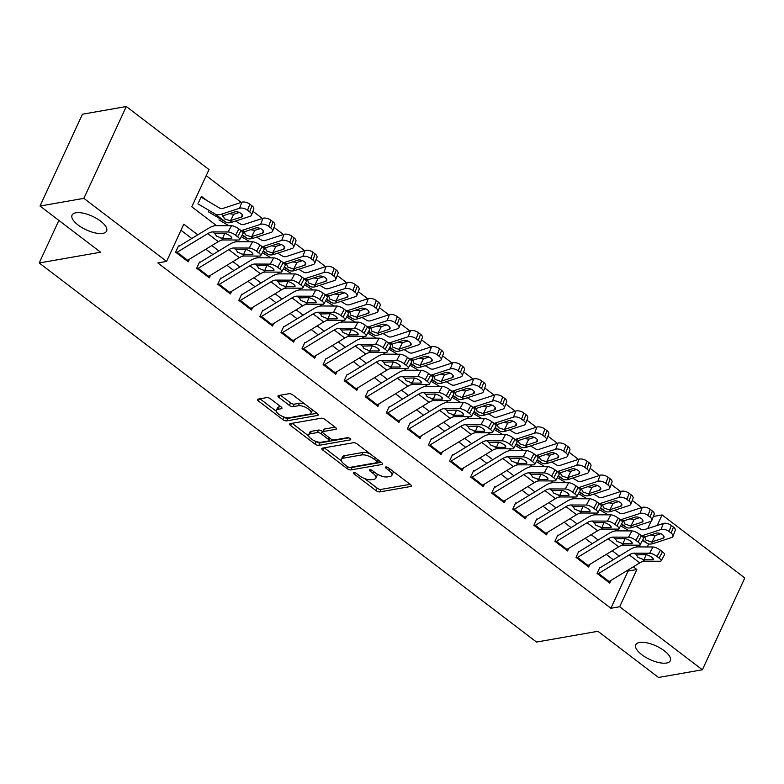 <?xml version="1.0" encoding="UTF-8"?>
<svg xmlns="http://www.w3.org/2000/svg" width="784" height="784" viewBox="0 0 784 784"><rect width="100%" height="100%" fill="white"/><g stroke="black" fill="none" stroke-linecap="round" stroke-linejoin="round"><path stroke-width="1.18" d="M353.809 472.566A2.038 0.804 -155.2 0 0 353.408 472.811A2.038 0.804 -155.2 0 0 354.054 473.879L376.036 490.627A2.92 1.147 -155.2 0 0 379.819 491.901L410.816 486.472A2.92 1.147 -155.2 0 0 411.394 486.119A2.92 1.147 -155.2 0 0 410.473 484.6L388.492 467.842A2.038 0.804 -155.2 0 0 385.836 466.95A2.038 0.804 -155.2 0 0 385.434 467.195A2.038 0.804 -155.2 0 0 386.081 468.264L388.923 470.439A9.339 3.665 -155.2 0 1 391.892 475.32A9.339 3.665 -155.2 0 1 390.03 476.447L387.453 476.897A9.339 3.665 -155.2 0 1 375.32 472.821L372.478 470.655A2.038 0.804 -155.2 0 0 369.823 469.753A2.038 0.804 -155.2 0 0 369.421 470.008A2.038 0.804 -155.2 0 0 370.068 471.076L372.91 473.242A9.339 3.665 -155.2 0 1 375.879 478.122A9.339 3.665 -155.2 0 1 374.017 479.249L371.44 479.7A9.339 3.665 -155.2 0 1 359.307 475.623L356.465 473.458A2.038 0.804 -155.2 0 0 353.809 472.566M102.822 233.358A19.022 7.458 -155.2 0 0 106.604 231.055A19.022 7.458 -155.2 0 0 96.755 218.55A19.022 7.458 -155.2 0 0 75.852 212.797A19.022 7.458 -155.2 0 0 72.069 215.1A19.022 7.458 -155.2 0 0 81.908 227.595A19.022 7.458 -155.2 0 0 102.822 233.358M666.537 663.029A19.022 7.458 -155.2 0 0 670.32 660.726A19.022 7.458 -155.2 0 0 660.471 648.231A19.022 7.458 -155.2 0 0 639.558 642.468A19.022 7.458 -155.2 0 0 635.785 644.771A19.022 7.458 -155.2 0 0 645.624 657.266A19.022 7.458 -155.2 0 0 666.537 663.029M270.578 398.87A2.92 1.147 -155.2 0 0 266.785 397.596L258.093 399.125A2.92 1.147 -155.2 0 0 257.515 399.477A2.92 1.147 -155.2 0 0 258.436 400.996L282.848 419.607A2.92 1.147 -155.2 0 0 286.64 420.881L317.628 415.451A2.92 1.147 -155.2 0 0 318.206 415.089A2.92 1.147 -155.2 0 0 317.285 413.57L292.873 394.96A2.92 1.147 -155.2 0 0 289.08 393.686L278.585 395.528A2.92 1.147 -155.2 0 0 277.997 395.881A2.92 1.147 -155.2 0 0 278.928 397.41L289.374 405.367A2.92 1.147 -155.2 0 0 293.167 406.641L298.371 405.73A7.801 3.058 -155.2 0 1 306.956 408.092A7.801 3.058 -155.2 0 1 310.993 413.227A7.801 3.058 -155.2 0 1 309.435 414.168L289.031 417.745A7.801 3.058 -155.2 0 1 280.456 415.383A7.801 3.058 -155.2 0 1 276.419 410.248A7.801 3.058 -155.2 0 1 277.967 409.307L281.368 408.709A2.92 1.147 -155.2 0 0 281.946 408.356A2.92 1.147 -155.2 0 0 281.025 406.837L270.578 398.87M653.346 516.45L662.088 514.921L744.8 577.965L702.376 669.781L658.521 677.474L597.927 631.287L536.53 642.047L39.2 262.973L100.597 252.213L40.013 206.035L83.868 198.352L126.293 106.526L209.005 169.579L191.806 206.8L216.57 225.674M702.376 669.781L619.664 606.738L636.863 569.517L633.315 566.812M197.774 234.837L183.779 224.175L166.58 261.395L157.809 262.934L610.893 608.276L619.664 606.738M166.58 261.395L83.868 198.352M322.42 448.154A2.92 1.147 -155.2 0 0 321.842 448.507A2.92 1.147 -155.2 0 0 322.763 450.036L347.175 468.636A2.92 1.147 -155.2 0 0 350.967 469.91L381.965 464.481A2.92 1.147 -155.2 0 0 382.543 464.128A2.92 1.147 -155.2 0 0 381.612 462.599L357.21 443.999A2.92 1.147 -155.2 0 0 353.417 442.725L322.42 448.154M315.011 444.116L290.599 425.516A2.92 1.147 -155.2 0 1 289.678 423.987A2.92 1.147 -155.2 0 1 290.256 423.634L321.254 418.205A2.92 1.147 -155.2 0 1 325.037 419.479L335.483 427.447A2.92 1.147 -155.2 0 1 336.414 428.966A2.92 1.147 -155.2 0 1 335.836 429.318L323.263 431.523A2.92 1.147 -155.2 0 0 322.685 431.876A2.92 1.147 -155.2 0 0 323.606 433.405L330.534 438.687A2.92 1.147 -155.2 0 0 334.327 439.961L347.42 437.668A2.038 0.804 -155.2 0 1 349.664 438.285A2.038 0.804 -155.2 0 1 350.713 439.628A2.038 0.804 -155.2 0 1 350.311 439.873L318.804 445.39A2.92 1.147 -155.2 0 1 315.011 444.116L315.795 441.363M207.084 200.665L201.41 196.333L198.538 202.537M599.946 567.214L597.075 573.418L609.717 583.061L610.932 580.425M578.866 551.152L576.005 557.355L588.647 566.999L589.862 564.362M557.796 535.09L554.925 541.293L567.577 550.936L568.782 548.3M536.717 519.028L533.855 525.231L546.497 534.864L547.712 532.238M515.647 502.965L512.785 509.169L525.427 518.802L526.642 516.176M494.577 486.903L491.705 493.107L504.347 502.74L505.562 500.114M473.497 470.841L470.635 477.044L483.277 486.678L484.492 484.051M452.427 454.779L449.565 460.982L462.207 470.616L463.422 467.989M431.357 438.717L428.485 444.92L441.127 454.553L442.343 451.927M410.277 422.654L407.415 428.858L420.057 438.491L421.273 435.865M389.207 406.592L386.345 412.796L398.987 422.429L400.203 419.803M368.137 390.53L365.266 396.733L377.908 406.367L379.123 403.74M347.057 374.468L344.196 380.671L356.838 390.305L358.053 387.678M325.987 358.406L323.116 364.609L335.768 374.242L336.983 371.616M304.917 342.343L302.046 348.547L314.688 358.18L315.903 355.554M283.837 326.281L280.976 332.485L293.618 342.118L294.833 339.492M262.767 310.219L259.896 316.422L272.548 326.056L273.763 323.429M241.697 294.157L238.826 300.36L251.468 309.994L252.683 307.367M220.618 278.095L217.756 284.298L230.398 293.931L231.613 291.305M199.548 262.032L196.676 268.236L209.328 277.869L210.533 275.243M610.893 608.276L628.092 571.056L627.318 570.468M613.245 559.737L606.248 554.406M592.165 543.675L585.168 538.334M571.095 527.612L564.098 522.271M550.025 511.55L543.018 506.209M528.945 495.488L521.948 490.147M507.875 479.426L500.878 474.085M486.805 463.364L479.798 458.023M465.725 447.301L458.728 441.96M444.655 431.239L437.658 425.898M423.585 415.177L416.578 409.836M402.506 399.115L395.508 393.774M381.436 383.053L374.438 377.712M360.366 366.99L353.359 361.649M339.286 350.928L332.289 345.587M318.216 334.856L311.219 329.525M297.136 318.794L290.139 313.463M276.066 302.732L269.069 297.401M254.996 286.67L247.999 281.338M233.916 270.607L226.919 265.276M212.846 254.545L205.849 249.214M191.776 238.483L180.967 230.251M189.463 259.181L188.248 261.807L175.606 252.174L178.478 245.96M641.675 507.581L632.267 500.408M620.605 491.519L611.187 484.345M599.535 475.457L590.117 468.283M578.455 459.395L569.047 452.221M557.385 443.332L547.967 436.159M536.315 427.27L526.897 420.097M515.235 411.208L505.827 404.034M494.165 395.146L484.747 387.972M473.095 379.084L463.677 371.91M452.015 363.021L442.607 355.848M430.945 346.959L421.527 339.786M409.865 330.897L400.457 323.723M388.795 314.835L379.387 307.661M367.725 298.773L358.308 291.599M346.646 282.71L337.238 275.537M325.576 266.648L316.158 259.475M304.506 250.586L295.088 243.412M283.426 234.524L274.018 227.35M262.356 218.462L252.938 211.288M241.286 202.399L206.202 175.655M639.234 546.928L641.057 542.989M647.721 528.563L651.122 521.213M58.869 220.412L39.2 262.973M40.013 206.035L82.438 114.219L126.293 106.526M647.28 546.958L648.691 543.91M652.543 535.57L653.199 534.139M657.217 525.456L662.088 514.921M235.367 240.002L237.64 241.737M256.437 256.064L258.71 257.799M277.507 272.126L279.79 273.861M298.586 288.189L300.86 289.923M319.656 304.251L321.93 305.985M340.726 320.313L343.01 322.048M361.806 336.375L364.08 338.11M382.876 352.437L385.15 354.172M403.946 368.5L406.23 370.234M425.026 384.562L427.3 386.296M446.096 400.624L448.37 402.359M467.166 416.686L469.449 418.421M488.246 432.748L490.519 434.483M509.316 448.811L511.589 450.545M530.396 464.873L532.669 466.607M551.466 480.935L553.739 482.67M572.536 496.997L574.819 498.732M593.615 513.059L595.889 514.794M614.685 529.122L616.959 530.856M635.755 545.184L638.039 546.918M619.242 556.091L612.245 550.75M598.172 540.019L591.165 534.688M577.093 523.957L570.095 518.626M556.023 507.895L549.025 502.564M534.953 491.833L527.946 486.501M513.873 475.77L506.876 470.439M492.803 459.708L485.806 454.377M471.733 443.646L464.726 438.315M450.653 427.584L443.656 422.253M429.583 411.522L422.586 406.19M408.503 395.459L401.506 390.128M387.433 379.397L380.436 374.066M366.363 363.335L359.366 358.004M345.283 347.273L338.286 341.942M324.213 331.211L317.216 325.879M303.143 315.148L296.136 309.817M282.064 299.086L275.066 293.755M260.994 283.024L253.996 277.693M239.924 266.962L232.917 261.631M218.844 250.9L211.847 245.568M628.092 571.056L636.863 569.517M375.879 478.122L377.026 475.643A9.339 3.665 -155.2 0 0 376.888 473.889M391.892 475.32L393.039 472.83A9.339 3.665 -155.2 0 0 392.98 471.262M364.55 478.524L377.182 488.148A2.92 1.147 -155.2 0 0 380.965 489.422L410.101 484.316M350.566 467.264A2.92 1.147 -155.2 0 0 352.114 467.431L381.249 462.325M324.282 447.831L341.403 460.884M347.312 466.48A2.038 0.804 -155.2 0 0 349.968 467.372L377.173 462.609A2.038 0.804 -155.2 0 0 377.574 462.354A2.038 0.804 -155.2 0 0 376.928 461.286L373.929 459.003A9.339 3.665 -155.2 0 0 361.796 454.926L343.206 458.179A9.339 3.665 -155.2 0 0 341.344 459.316A9.339 3.665 -155.2 0 0 344.313 464.197L347.312 466.48M369.832 453.622A9.339 3.665 -155.2 0 0 362.943 452.446L361.796 454.926M341.344 459.316L342.49 456.827A9.339 3.665 -155.2 0 1 344.352 455.7L362.943 452.446M308.661 435.924L292.109 423.311M335.121 427.162L324.409 429.044A2.92 1.147 -155.2 0 0 323.831 429.397L322.685 431.876M348.762 437.864L319.95 442.911L318.804 445.39M310.219 433.807A7.801 3.058 -155.2 0 0 308.671 434.757A7.801 3.058 -155.2 0 0 312.708 439.883A7.801 3.058 -155.2 0 0 321.283 442.245L328.476 440.98A2.92 1.147 -155.2 0 0 329.055 440.628A2.92 1.147 -155.2 0 0 328.124 439.109L321.195 433.826A2.92 1.147 -155.2 0 0 317.412 432.552L310.219 433.807L311.366 431.327A7.801 3.058 -155.2 0 0 309.817 432.268L308.671 434.757M311.366 431.327L318.559 430.063A2.92 1.147 -155.2 0 1 322.342 431.347L322.773 431.67M316.158 441.637A2.92 1.147 -155.2 0 0 319.95 442.911M276.419 410.248L277.565 407.768A7.801 3.058 -155.2 0 1 279.114 406.827L280.662 406.553M310.993 413.227L312.14 410.738A7.801 3.058 -155.2 0 0 312.169 409.669M304.809 404.054A7.801 3.058 -155.2 0 0 299.517 403.25L298.371 405.73M280.437 395.205L290.521 402.888A2.92 1.147 -155.2 0 0 294.314 404.162L299.517 403.25M283.749 416.931L283.994 417.117A2.92 1.147 -155.2 0 0 287.787 418.391L316.922 413.286M259.945 398.791L276.38 411.316M642.41 540.49L647.221 543.341A22.295 10.094 -52.7 0 0 653.405 543.488L671.584 537.54A5.949 2.911 -159.3 0 0 672.937 536.432A5.949 2.911 -159.3 0 0 671.143 533.1L673.436 527.044A5.949 2.911 20.7 0 1 675.23 530.376L672.937 536.432M620.595 525.79L629.238 530.905M641.518 535.825A22.295 10.094 -52.7 0 0 642.87 535.462L661.049 529.514L663.342 523.457A5.949 2.911 20.7 0 1 671.329 525.437L673.436 527.044M635.902 526.26L641.038 529.298A14.857 6.733 -52.7 0 0 645.163 529.396L663.342 523.457M651.445 541.999L645.791 540L644.82 536.952L656.169 533.179A4.753 2.332 20.7 0 1 662.549 534.757A4.753 2.332 20.7 0 1 663.989 537.432A4.753 2.332 20.7 0 1 662.911 538.314L651.445 541.999L653.405 543.488M644.291 537.481L644.82 536.952L642.87 535.462M671.329 525.437L669.036 531.493L671.143 533.1M669.036 531.493A5.949 2.911 -159.3 0 0 661.049 529.514M650.779 534.933L655.199 535.531L660.736 533.718M597.771 573.947A10.398 4.714 -52.7 0 0 598.574 573.506L629.229 554.856A14.857 6.733 127.3 0 1 634.178 553.171L649.593 553.23L652.984 546.977A5.949 1.715 28.5 0 1 660.393 550.201L656.992 556.454A5.949 1.715 -151.5 0 0 649.593 553.23M600.387 567.557L630.15 549.457A22.295 10.094 127.3 0 1 637.568 546.918L652.984 546.977M608.306 581.983A10.398 4.714 -52.7 0 0 609.109 581.542L639.764 562.892A14.857 6.733 127.3 0 1 644.713 561.197L660.128 561.256A5.949 1.715 -151.5 0 0 661.137 560.883A5.949 1.715 -151.5 0 0 659.099 558.061L656.992 556.454M659.099 558.061L662.5 551.809L660.393 550.201M662.5 551.809A5.949 1.715 28.5 0 1 664.528 554.631L661.137 560.883M646.183 554.69L644.007 559.756L637.96 557.375L636.451 554.905L645.742 554.651A4.753 1.372 28.5 0 1 651.661 557.228A4.753 1.372 28.5 0 1 653.288 559.492A4.753 1.372 28.5 0 1 652.484 559.796L653.101 558.649M644.007 559.756L652.484 559.796M636.412 554.964L634.178 553.171M621.34 524.427L626.151 527.279A22.295 10.094 -52.7 0 0 632.335 527.426L650.514 521.478A5.949 2.911 -159.3 0 0 651.857 520.37A5.949 2.911 -159.3 0 0 650.073 517.038L652.366 510.982A5.949 2.911 20.7 0 1 654.15 514.314L651.857 520.37M599.525 509.727L608.168 514.843M620.448 519.763A22.295 10.094 -52.7 0 0 621.79 519.4L639.979 513.451L642.272 507.395A5.949 2.911 20.7 0 1 650.259 509.375L652.366 510.982M614.832 510.198L619.968 513.236A14.857 6.733 -52.7 0 0 624.084 513.334L642.272 507.395M630.375 525.937L624.711 523.937L623.75 520.89L635.089 517.117A4.753 2.332 20.7 0 1 641.479 518.694A4.753 2.332 20.7 0 1 642.909 521.37A4.753 2.332 20.7 0 1 641.831 522.252L630.375 525.937L632.335 527.426M623.221 521.419L623.75 520.89L621.79 519.4M650.259 509.375L647.966 515.431L650.073 517.038M647.966 515.431A5.949 2.911 -159.3 0 0 639.979 513.451M629.709 518.871L634.129 519.469L639.666 517.656M600.26 508.365L605.072 511.217A22.295 10.094 -52.7 0 0 611.255 511.364L629.444 505.415A5.949 2.911 -159.3 0 0 630.787 504.308A5.949 2.911 -159.3 0 0 628.993 500.976L631.287 494.92A5.949 2.911 20.7 0 1 633.08 498.252L630.787 504.308M578.455 493.665L587.098 498.781M599.378 503.7A22.295 10.094 -52.7 0 0 600.72 503.338L618.909 497.389L621.202 491.333A5.949 2.911 20.7 0 1 629.18 493.312L631.287 494.92M593.753 494.136L598.888 497.174A14.857 6.733 -52.7 0 0 603.014 497.272L621.202 491.333M609.305 509.874L603.641 507.875L602.68 504.827L614.019 501.054A4.753 2.332 20.7 0 1 620.409 502.632A4.753 2.332 20.7 0 1 621.839 505.308A4.753 2.332 20.7 0 1 620.761 506.19L609.305 509.874L611.255 511.364M602.151 505.357L602.68 504.827L600.72 503.338M629.18 493.312L626.886 499.369L628.993 500.976M626.886 499.369A5.949 2.911 -159.3 0 0 618.909 497.389M608.639 502.809L613.059 503.406L618.586 501.593M579.19 492.303L584.002 495.155A22.295 10.094 -52.7 0 0 590.185 495.302L608.364 489.353A5.949 2.911 -159.3 0 0 609.717 488.246A5.949 2.911 -159.3 0 0 607.923 484.914L610.217 478.848A5.949 2.911 20.7 0 1 612.01 482.189L609.717 488.246M557.375 477.603L566.019 482.719M578.298 487.638A22.295 10.094 -52.7 0 0 579.65 487.266L597.829 481.327L600.123 475.261A5.949 2.911 20.7 0 1 608.11 477.25L610.217 478.848M572.683 478.073L577.818 481.111A14.857 6.733 -52.7 0 0 581.944 481.209L600.123 475.261M588.225 493.812L582.571 491.813L581.601 488.765L592.949 484.992A4.753 2.332 20.7 0 1 599.329 486.57A4.753 2.332 20.7 0 1 600.769 489.245A4.753 2.332 20.7 0 1 599.691 490.127L588.225 493.812L590.185 495.302M581.071 489.294L581.601 488.765L579.65 487.266M608.11 477.25L605.816 483.307L607.923 484.914M605.816 483.307A5.949 2.911 -159.3 0 0 597.829 481.327M587.559 486.746L591.979 487.344L597.516 485.531M558.12 476.241L562.922 479.093A22.295 10.094 -52.7 0 0 569.106 479.24L587.294 473.291A5.949 2.911 -159.3 0 0 588.637 472.184A5.949 2.911 -159.3 0 0 586.853 468.852L589.147 462.785A5.949 2.911 20.7 0 1 590.93 466.127L588.637 472.184M536.305 461.541L544.949 466.656M557.228 471.576A22.295 10.094 -52.7 0 0 558.571 471.204L576.759 465.265L579.053 459.199A5.949 2.911 20.7 0 1 587.04 461.188L589.147 462.785M551.603 462.011L556.748 465.049A14.857 6.733 -52.7 0 0 560.864 465.147L579.053 459.199M567.155 477.75L561.491 475.751L560.531 472.703L571.869 468.93A4.753 2.332 20.7 0 1 578.259 470.508A4.753 2.332 20.7 0 1 579.69 473.183A4.753 2.332 20.7 0 1 578.612 474.065L567.155 477.75L569.106 479.24M560.001 473.232L560.531 472.703L558.571 471.204M587.04 461.188L584.746 467.244L586.853 468.852M584.746 467.244A5.949 2.911 -159.3 0 0 576.759 465.265M566.489 470.684L570.909 471.272L576.436 469.469M576.701 557.885A10.398 4.714 -52.7 0 0 577.504 557.444L608.159 538.794A14.857 6.733 127.3 0 1 613.108 537.109L628.513 537.167L631.904 530.915A5.949 1.715 28.5 0 1 639.313 534.139L635.922 540.392A5.949 1.715 -151.5 0 0 628.513 537.167M579.317 551.495L609.08 533.394A22.295 10.094 127.3 0 1 616.498 530.856L631.904 530.915M587.236 565.921A10.398 4.714 -52.7 0 0 588.039 565.48L618.694 546.83A14.857 6.733 127.3 0 1 623.643 545.135L639.048 545.194A5.949 1.715 -151.5 0 0 640.058 544.821A5.949 1.715 -151.5 0 0 638.029 541.999L635.922 540.392M638.029 541.999L641.42 535.746L639.313 534.139M641.42 535.746A5.949 1.715 28.5 0 1 643.458 538.569L640.058 544.821M625.113 538.628L622.927 543.694L616.881 541.313L615.371 538.833L624.662 538.588A4.753 1.372 28.5 0 1 630.591 541.166A4.753 1.372 28.5 0 1 632.218 543.43A4.753 1.372 28.5 0 1 631.404 543.733L632.031 542.587M622.927 543.694L631.404 543.733M615.342 538.902L613.108 537.109M555.621 541.822A10.398 4.714 -52.7 0 0 556.424 541.381L587.079 522.732A14.857 6.733 127.3 0 1 592.028 521.046L607.443 521.105L610.834 514.853A5.949 1.715 28.5 0 1 618.243 518.077L614.852 524.329A5.949 1.715 -151.5 0 0 607.443 521.105M558.237 535.433L588 517.322A22.295 10.094 127.3 0 1 595.428 514.794L610.834 514.853M566.166 549.858A10.398 4.714 -52.7 0 0 566.959 549.408L597.624 530.768A14.857 6.733 127.3 0 1 602.563 529.073L617.978 529.131A5.949 1.715 -151.5 0 0 618.988 528.759A5.949 1.715 -151.5 0 0 616.959 525.937L614.852 524.329M616.959 525.937L620.35 519.684L618.243 518.077M620.35 519.684A5.949 1.715 28.5 0 1 622.378 522.507L618.988 528.759M604.043 522.565L601.857 527.632L595.811 525.251L594.301 522.771L603.592 522.526A4.753 1.372 28.5 0 1 609.521 525.104A4.753 1.372 28.5 0 1 611.138 527.367A4.753 1.372 28.5 0 1 610.334 527.671L610.952 526.525M601.857 527.632L610.334 527.671M594.262 522.84L592.028 521.046M534.551 525.76A10.398 4.714 -52.7 0 0 535.354 525.319L566.009 506.67A14.857 6.733 127.3 0 1 570.958 504.984L586.363 505.043L589.764 498.791A5.949 1.715 28.5 0 1 597.173 502.015L593.772 508.267A5.949 1.715 -151.5 0 0 586.363 505.043M537.167 519.371L566.93 501.26A22.295 10.094 127.3 0 1 574.349 498.732L589.764 498.791M545.086 533.796A10.398 4.714 -52.7 0 0 545.889 533.345L576.544 514.706A14.857 6.733 127.3 0 1 581.493 513.01L596.908 513.069A5.949 1.715 -151.5 0 0 597.918 512.697A5.949 1.715 -151.5 0 0 595.879 509.874L593.772 508.267M595.879 509.874L599.28 503.622L597.173 502.015M599.28 503.622A5.949 1.715 28.5 0 1 601.308 506.444L597.918 512.697M582.963 506.503L580.787 511.57L574.741 509.179L573.231 506.709L582.512 506.464A4.753 1.372 28.5 0 1 588.441 509.041A4.753 1.372 28.5 0 1 590.068 511.305A4.753 1.372 28.5 0 1 589.264 511.609L589.882 510.462M580.787 511.57L589.264 511.609M573.192 506.778L570.958 504.984M513.481 509.698A10.398 4.714 -52.7 0 0 514.284 509.257L544.939 490.608A14.857 6.733 127.3 0 1 549.888 488.922L565.293 488.981L568.684 482.728A5.949 1.715 28.5 0 1 576.093 485.953L572.702 492.205A5.949 1.715 -151.5 0 0 565.293 488.981M516.097 503.308L545.85 485.198A22.295 10.094 127.3 0 1 553.279 482.67L568.684 482.728M524.016 517.734A10.398 4.714 -52.7 0 0 524.819 517.283L555.474 498.644A14.857 6.733 127.3 0 1 560.423 496.948L575.828 497.007A5.949 1.715 -151.5 0 0 576.838 496.635A5.949 1.715 -151.5 0 0 574.809 493.812L572.702 492.205M574.809 493.812L578.2 487.56L576.093 485.953M578.2 487.56A5.949 1.715 28.5 0 1 580.238 490.382L576.838 496.635M561.893 490.441L559.707 495.508L553.661 493.116L552.152 490.647L561.442 490.402A4.753 1.372 28.5 0 1 567.371 492.979A4.753 1.372 28.5 0 1 568.998 495.243A4.753 1.372 28.5 0 1 568.184 495.547L568.812 494.4M559.707 495.508L568.184 495.547M552.122 490.715L549.888 488.922M537.04 460.179L541.852 463.03A22.295 10.094 -52.7 0 0 548.036 463.177L566.224 457.229A5.949 2.911 -159.3 0 0 567.567 456.121A5.949 2.911 -159.3 0 0 565.774 452.789L568.067 446.723A5.949 2.911 20.7 0 1 569.86 450.065L567.567 456.121M515.235 445.479L523.879 450.594M536.158 455.514A22.295 10.094 -52.7 0 0 537.501 455.141L555.689 449.203L557.983 443.136A5.949 2.911 20.7 0 1 565.96 445.126L568.067 446.723M530.533 445.949L535.668 448.987A14.857 6.733 -52.7 0 0 539.794 449.085L557.983 443.136M546.085 461.688L540.421 459.689L539.451 456.641L550.799 452.858A4.753 2.332 20.7 0 1 557.189 454.446A4.753 2.332 20.7 0 1 558.62 457.121A4.753 2.332 20.7 0 1 557.542 458.003L546.085 461.688L548.036 463.177M538.931 457.17L539.451 456.641L537.501 455.141M565.96 445.126L563.667 451.182L565.774 452.789M563.667 451.182A5.949 2.911 -159.3 0 0 555.689 449.203M545.419 454.622L549.839 455.21L555.366 453.407M492.401 493.636A10.398 4.714 -52.7 0 0 493.205 493.195L523.859 474.545A14.857 6.733 127.3 0 1 528.808 472.86L544.223 472.919L547.614 466.666A5.949 1.715 28.5 0 1 555.023 469.89L551.632 476.143A5.949 1.715 -151.5 0 0 544.223 472.919M495.018 487.246L524.78 469.136A22.295 10.094 127.3 0 1 532.209 466.607L547.614 466.666M502.946 501.672A10.398 4.714 -52.7 0 0 503.74 501.221L534.394 482.581A14.857 6.733 127.3 0 1 539.343 480.886L554.758 480.945A5.949 1.715 -151.5 0 0 555.768 480.572A5.949 1.715 -151.5 0 0 553.739 477.75L551.632 476.143M553.739 477.75L557.13 471.498L555.023 469.89M557.13 471.498A5.949 1.715 28.5 0 1 559.159 474.32L555.768 480.572M540.823 474.379L538.637 479.445L532.591 477.054L531.082 474.585L540.372 474.34A4.753 1.372 28.5 0 1 546.291 476.917A4.753 1.372 28.5 0 1 547.918 479.181A4.753 1.372 28.5 0 1 547.114 479.485L547.732 478.338M538.637 479.445L547.114 479.485M531.042 474.653L528.808 472.86M515.97 444.116L520.782 446.968A22.295 10.094 -52.7 0 0 526.966 447.115L545.145 441.167A5.949 2.911 -159.3 0 0 546.497 440.059A5.949 2.911 -159.3 0 0 544.704 436.727L546.997 430.661A5.949 2.911 20.7 0 1 548.79 434.003L546.497 440.059M494.155 429.416L502.799 434.532M515.078 439.452A22.295 10.094 -52.7 0 0 516.431 439.079L534.61 433.14L536.903 427.074A5.949 2.911 20.7 0 1 544.89 429.054L546.997 430.661M509.463 429.887L514.598 432.925A14.857 6.733 -52.7 0 0 518.724 433.023L536.903 427.074M525.006 445.626L519.341 443.626L518.381 440.569L529.729 436.796A4.753 2.332 20.7 0 1 536.109 438.383A4.753 2.332 20.7 0 1 537.54 441.059A4.753 2.332 20.7 0 1 536.472 441.941L525.006 445.626L526.966 447.115M517.852 441.108L518.381 440.569L516.431 439.079M544.89 429.054L542.597 435.12L544.704 436.727M542.597 435.12A5.949 2.911 -159.3 0 0 534.61 433.14M524.339 438.56L528.759 439.148L534.296 437.345M471.331 477.574A10.398 4.714 -52.7 0 0 472.135 477.133L502.789 458.483A14.857 6.733 127.3 0 1 507.738 456.798L523.144 456.856L526.544 450.604A5.949 1.715 28.5 0 1 533.953 453.828L530.552 460.081A5.949 1.715 -151.5 0 0 523.144 456.856M473.948 471.184L503.71 453.074A22.295 10.094 127.3 0 1 511.129 450.545L526.544 450.604M481.866 485.61A10.398 4.714 -52.7 0 0 482.67 485.159L513.324 466.519A14.857 6.733 127.3 0 1 518.273 464.824L533.688 464.883A5.949 1.715 -151.5 0 0 534.698 464.51A5.949 1.715 -151.5 0 0 532.659 461.688L530.552 460.081M532.659 461.688L536.06 455.435L533.953 453.828M536.06 455.435A5.949 1.715 28.5 0 1 538.089 458.258L534.698 464.51M519.743 458.317L517.567 463.383L511.521 460.992L510.012 458.522L519.292 458.277A4.753 1.372 28.5 0 1 525.221 460.855A4.753 1.372 28.5 0 1 526.848 463.119A4.753 1.372 28.5 0 1 526.044 463.422L526.662 462.276M517.567 463.383L526.044 463.422M509.972 458.591L507.738 456.798M494.9 428.054L499.702 430.906A22.295 10.094 -52.7 0 0 505.886 431.053L524.075 425.104A5.949 2.911 -159.3 0 0 525.417 423.997A5.949 2.911 -159.3 0 0 523.624 420.665L525.927 414.599A5.949 2.911 20.7 0 1 527.71 417.941L525.417 423.997M473.085 413.354L481.729 418.47M494.008 423.38A22.295 10.094 -52.7 0 0 495.351 423.017L513.54 417.078L515.833 411.012A5.949 2.911 20.7 0 1 523.82 412.992L525.927 414.599M488.383 413.825L493.528 416.863A14.857 6.733 -52.7 0 0 497.644 416.961L515.833 411.012M503.936 429.563L498.271 427.564L497.311 424.507L508.649 420.734A4.753 2.332 20.7 0 1 515.039 422.321A4.753 2.332 20.7 0 1 516.47 424.997A4.753 2.332 20.7 0 1 515.392 425.879L503.936 429.563L505.886 431.053M496.782 425.046L497.311 424.507L495.351 423.017M523.82 412.992L521.517 419.058L523.624 420.665M521.517 419.058A5.949 2.911 -159.3 0 0 513.54 417.078M503.269 422.498L507.689 423.086L513.216 421.282M450.261 461.511A10.398 4.714 -52.7 0 0 451.065 461.07L481.719 442.421A14.857 6.733 127.3 0 1 486.668 440.735L502.074 440.794L505.464 434.542A5.949 1.715 28.5 0 1 512.873 437.766L509.482 444.018A5.949 1.715 -151.5 0 0 502.074 440.794M452.878 455.122L482.63 437.011A22.295 10.094 127.3 0 1 490.059 434.483L505.464 434.542M460.796 469.547A10.398 4.714 -52.7 0 0 461.6 469.097L492.254 450.457A14.857 6.733 127.3 0 1 497.203 448.762L512.609 448.82A5.949 1.715 -151.5 0 0 513.618 448.448A5.949 1.715 -151.5 0 0 511.589 445.626L509.482 444.018M511.589 445.626L514.98 439.373L512.873 437.766M514.98 439.373A5.949 1.715 28.5 0 1 517.019 442.196L513.618 448.448M498.673 442.254L496.488 447.321L490.441 444.93L488.932 442.46L498.222 442.215A4.753 1.372 28.5 0 1 504.151 444.793A4.753 1.372 28.5 0 1 505.778 447.056A4.753 1.372 28.5 0 1 504.965 447.36L505.582 446.214M496.488 447.321L504.965 447.36M488.902 442.529L486.668 440.735M473.82 411.992L478.632 414.844A22.295 10.094 -52.7 0 0 484.816 414.991L503.005 409.042A5.949 2.911 -159.3 0 0 504.347 407.935A5.949 2.911 -159.3 0 0 502.554 404.603L504.847 398.537A5.949 2.911 20.7 0 1 506.64 401.878L504.347 407.935M452.015 397.292L460.659 402.408M472.938 407.317A22.295 10.094 -52.7 0 0 474.281 406.955L492.47 401.016L494.763 394.95A5.949 2.911 20.7 0 1 502.74 396.929L504.847 398.537M467.313 397.762L472.448 400.8A14.857 6.733 -52.7 0 0 476.574 400.898L494.763 394.95M482.866 413.501L477.201 411.502L476.231 408.444L487.579 404.671A4.753 2.332 20.7 0 1 493.969 406.259A4.753 2.332 20.7 0 1 495.4 408.925A4.753 2.332 20.7 0 1 494.322 409.816L482.866 413.501L484.816 414.991M475.702 408.983L476.231 408.444L474.281 406.955M502.74 396.929L500.447 402.996L502.554 404.603M500.447 402.996A5.949 2.911 -159.3 0 0 492.47 401.016M482.199 406.435L486.619 407.023L492.146 405.22M429.181 445.449A10.398 4.714 -52.7 0 0 429.985 445.008L460.639 426.359A14.857 6.733 127.3 0 1 465.588 424.673L481.004 424.732L484.394 418.48A5.949 1.715 28.5 0 1 491.803 421.704L488.412 427.956A5.949 1.715 -151.5 0 0 481.004 424.732M431.798 439.06L461.56 420.949A22.295 10.094 127.3 0 1 468.989 418.421L484.394 418.48M439.726 453.485A10.398 4.714 -52.7 0 0 440.52 453.034L471.174 434.395A14.857 6.733 127.3 0 1 476.123 432.699L491.539 432.758A5.949 1.715 -151.5 0 0 492.548 432.386A5.949 1.715 -151.5 0 0 490.519 429.563L488.412 427.956M490.519 429.563L493.91 423.311L491.803 421.704M493.91 423.311A5.949 1.715 28.5 0 1 495.939 426.133L492.548 432.386M477.603 426.182L475.418 431.259L469.371 428.868L467.862 426.398L477.152 426.153A4.753 1.372 28.5 0 1 483.071 428.73A4.753 1.372 28.5 0 1 484.698 430.994A4.753 1.372 28.5 0 1 483.895 431.288L484.512 430.151M475.418 431.259L483.895 431.288M467.823 426.467L465.588 424.673M452.75 395.93L457.562 398.782A22.295 10.094 -52.7 0 0 463.746 398.929L481.925 392.98A5.949 2.911 -159.3 0 0 483.277 391.873A5.949 2.911 -159.3 0 0 481.484 388.541L483.777 382.474A5.949 2.911 20.7 0 1 485.57 385.816L483.277 391.873M430.935 381.23L439.579 386.345M451.858 391.255A22.295 10.094 -52.7 0 0 453.211 390.893L471.39 384.954L473.683 378.888A5.949 2.911 20.7 0 1 481.67 380.867L483.777 382.474M446.243 381.7L451.378 384.738A14.857 6.733 -52.7 0 0 455.504 384.836L473.683 378.888M461.786 397.439L456.121 395.44L455.161 392.382L466.509 388.609A4.753 2.332 20.7 0 1 472.889 390.197A4.753 2.332 20.7 0 1 474.32 392.862A4.753 2.332 20.7 0 1 473.252 393.754L461.786 397.439L463.746 398.929M454.632 392.921L455.161 392.382L453.211 390.893M481.67 380.867L479.377 386.933L481.484 388.541M479.377 386.933A5.949 2.911 -159.3 0 0 471.39 384.954M461.119 390.373L465.539 390.961L471.076 389.158M408.111 429.387A10.398 4.714 -52.7 0 0 408.915 428.946L439.569 410.297A14.857 6.733 127.3 0 1 444.518 408.611L459.924 408.67L463.324 402.417A5.949 1.715 28.5 0 1 470.733 405.642L467.333 411.894A5.949 1.715 -151.5 0 0 459.924 408.67M410.728 422.997L440.49 404.887A22.295 10.094 127.3 0 1 447.909 402.359L463.324 402.417M418.646 437.423A10.398 4.714 -52.7 0 0 419.45 436.972L450.104 418.333A14.857 6.733 127.3 0 1 455.053 416.637L470.469 416.696A5.949 1.715 -151.5 0 0 471.478 416.324A5.949 1.715 -151.5 0 0 469.44 413.501L467.333 411.894M469.44 413.501L472.84 407.249L470.733 405.642M472.84 407.249A5.949 1.715 28.5 0 1 474.869 410.071L471.478 416.324M456.523 410.12L454.348 415.197L448.291 412.805L446.782 410.336L456.072 410.091A4.753 1.372 28.5 0 1 462.001 412.668A4.753 1.372 28.5 0 1 463.628 414.932A4.753 1.372 28.5 0 1 462.815 415.226L463.442 414.089M454.348 415.197L462.815 415.226M446.753 410.404L444.518 408.611M431.68 379.868L436.482 382.719A22.295 10.094 -52.7 0 0 442.666 382.866L460.855 376.918A5.949 2.911 -159.3 0 0 462.197 375.81A5.949 2.911 -159.3 0 0 460.404 372.478L462.707 366.412A5.949 2.911 20.7 0 1 464.491 369.754L462.197 375.81M409.865 365.168L418.509 370.283M430.788 375.193A22.295 10.094 -52.7 0 0 432.131 374.83L450.32 368.892L452.613 362.825A5.949 2.911 20.7 0 1 460.6 364.805L462.707 366.412M425.163 365.638L430.308 368.676A14.857 6.733 -52.7 0 0 434.424 368.774L452.613 362.825M440.716 381.377L435.051 379.378L434.091 376.32L445.43 372.547A4.753 2.332 20.7 0 1 451.819 374.135A4.753 2.332 20.7 0 1 453.25 376.8A4.753 2.332 20.7 0 1 452.172 377.692L440.716 381.377L442.666 382.866M433.562 376.859L434.091 376.32L432.131 374.83M460.6 364.805L458.297 370.871L460.404 372.478M458.297 370.871A5.949 2.911 -159.3 0 0 450.32 368.892M440.049 374.311L444.469 374.899L449.996 373.096M387.041 413.325A10.398 4.714 -52.7 0 0 387.835 412.884L418.499 394.234A14.857 6.733 127.3 0 1 423.448 392.549L438.854 392.608L442.245 386.355A5.949 1.715 28.5 0 1 449.653 389.579L446.263 395.832A5.949 1.715 -151.5 0 0 438.854 392.608M389.658 406.925L419.411 388.825A22.295 10.094 127.3 0 1 426.839 386.296L442.245 386.355M397.576 421.361A10.398 4.714 -52.7 0 0 398.38 420.91L429.034 402.261A14.857 6.733 127.3 0 1 433.983 400.575L449.389 400.634A5.949 1.715 -151.5 0 0 450.398 400.261A5.949 1.715 -151.5 0 0 448.37 397.439L446.263 395.832M448.37 397.439L451.76 391.187L449.653 389.579M451.76 391.187A5.949 1.715 28.5 0 1 453.789 394.009L450.398 400.261M435.453 394.058L433.268 399.134L427.221 396.743L425.712 394.274L435.002 394.029A4.753 1.372 28.5 0 1 440.931 396.606A4.753 1.372 28.5 0 1 442.558 398.87A4.753 1.372 28.5 0 1 441.745 399.164L442.362 398.027M433.268 399.134L441.745 399.164M425.683 394.342L423.448 392.549M410.6 363.805L415.412 366.657A22.295 10.094 -52.7 0 0 421.596 366.804L439.785 360.856A5.949 2.911 -159.3 0 0 441.127 359.748A5.949 2.911 -159.3 0 0 439.334 356.406L441.627 350.35A5.949 2.911 20.7 0 1 443.421 353.692L441.127 359.748M388.795 349.105L397.429 354.221M409.718 359.131A22.295 10.094 -52.7 0 0 411.061 358.768L429.24 352.82L431.543 346.763A5.949 2.911 20.7 0 1 439.52 348.743L441.627 350.35M404.093 349.576L409.228 352.614A14.857 6.733 -52.7 0 0 413.354 352.712L431.543 346.763M419.636 365.315L413.981 363.315L413.011 360.258L424.36 356.485A4.753 2.332 20.7 0 1 430.749 358.072A4.753 2.332 20.7 0 1 432.18 360.738A4.753 2.332 20.7 0 1 431.102 361.63L419.636 365.315L421.596 366.804M412.482 360.797L413.011 360.258L411.061 358.768M439.52 348.743L437.227 354.809L439.334 356.406M437.227 354.809A5.949 2.911 -159.3 0 0 429.24 352.82M418.979 358.249L423.389 358.837L428.926 357.034M365.961 397.263A10.398 4.714 -52.7 0 0 366.765 396.822L397.419 378.172A14.857 6.733 127.3 0 1 402.368 376.487L417.784 376.545L421.175 370.293A5.949 1.715 28.5 0 1 428.583 373.517L425.193 379.77A5.949 1.715 -151.5 0 0 417.784 376.545M368.578 390.863L398.341 372.763A22.295 10.094 127.3 0 1 405.759 370.234L421.175 370.293M376.506 405.299A10.398 4.714 -52.7 0 0 377.3 404.848L407.954 386.198A14.857 6.733 127.3 0 1 412.903 384.513L428.319 384.572A5.949 1.715 -151.5 0 0 429.328 384.199A5.949 1.715 -151.5 0 0 427.3 381.377L425.193 379.77M427.3 381.377L430.69 375.124L428.583 373.517M430.69 375.124A5.949 1.715 28.5 0 1 432.719 377.947L429.328 384.199M414.383 377.996L412.198 383.072L406.151 380.681L404.642 378.211L413.932 377.966A4.753 1.372 28.5 0 1 419.852 380.544A4.753 1.372 28.5 0 1 421.478 382.808A4.753 1.372 28.5 0 1 420.675 383.102L421.292 381.965M412.198 383.072L420.675 383.102M404.603 378.28L402.368 376.487M389.53 347.743L394.342 350.595A22.295 10.094 -52.7 0 0 400.526 350.742L418.705 344.793A5.949 2.911 -159.3 0 0 420.048 343.686A5.949 2.911 -159.3 0 0 418.264 340.344L420.557 334.288A5.949 2.911 20.7 0 1 422.351 337.63L420.048 343.686M367.716 333.043L376.359 338.159M388.639 343.069A22.295 10.094 -52.7 0 0 389.981 342.706L408.17 336.757L410.463 330.701A5.949 2.911 20.7 0 1 418.45 332.681L420.557 334.288M383.023 333.514L388.158 336.552A14.857 6.733 -52.7 0 0 392.284 336.65L410.463 330.701M398.566 349.252L392.902 347.253L391.941 344.196L403.29 340.423A4.753 2.332 20.7 0 1 409.669 342.01A4.753 2.332 20.7 0 1 411.1 344.676A4.753 2.332 20.7 0 1 410.032 345.568L398.566 349.252L400.526 350.742M391.412 344.735L391.941 344.196L389.981 342.706M418.45 332.681L416.157 338.747L418.264 340.344M416.157 338.747A5.949 2.911 -159.3 0 0 408.17 336.757M397.9 342.187L402.319 342.775L407.856 340.971M344.891 381.2A10.398 4.714 -52.7 0 0 345.695 380.759L376.349 362.11A14.857 6.733 127.3 0 1 381.298 360.424L396.704 360.483L400.105 354.231A5.949 1.715 28.5 0 1 407.513 357.455L404.113 363.707A5.949 1.715 -151.5 0 0 396.704 360.483M347.508 374.801L377.271 356.7A22.295 10.094 127.3 0 1 384.689 354.172L400.105 354.231M355.426 389.236A10.398 4.714 -52.7 0 0 356.23 388.786L386.884 370.136A14.857 6.733 127.3 0 1 391.833 368.451L407.239 368.509A5.949 1.715 -151.5 0 0 408.248 368.137A5.949 1.715 -151.5 0 0 406.22 365.315L404.113 363.707M406.22 365.315L409.62 359.062L407.513 357.455M409.62 359.062A5.949 1.715 28.5 0 1 411.649 361.885L408.248 368.137M393.303 361.934L391.128 367.01L385.071 364.619L383.562 362.149L392.853 361.904A4.753 1.372 28.5 0 1 398.782 364.482A4.753 1.372 28.5 0 1 400.408 366.745A4.753 1.372 28.5 0 1 399.595 367.039L400.222 365.903M391.128 367.01L399.595 367.039M383.533 362.218L381.298 360.424M368.46 331.681L373.262 334.533A22.295 10.094 -52.7 0 0 379.446 334.68L397.635 328.731A5.949 2.911 -159.3 0 0 398.978 327.624A5.949 2.911 -159.3 0 0 397.184 324.282L399.487 318.226A5.949 2.911 20.7 0 1 401.271 321.567L398.978 327.624M346.646 316.981L355.289 322.097M367.569 327.006A22.295 10.094 -52.7 0 0 368.911 326.644L387.1 320.695L389.393 314.639A5.949 2.911 20.7 0 1 397.37 316.618L399.487 318.226M361.943 317.451L367.088 320.489A14.857 6.733 -52.7 0 0 371.204 320.587L389.393 314.639M377.496 333.19L371.832 331.191L370.871 328.133L382.21 324.36A4.753 2.332 20.7 0 1 388.599 325.948A4.753 2.332 20.7 0 1 390.03 328.614A4.753 2.332 20.7 0 1 388.952 329.505L377.496 333.19L379.446 334.68M370.342 328.672L370.871 328.133L368.911 326.644M397.37 316.618L395.077 322.685L397.184 324.282M395.077 322.685A5.949 2.911 -159.3 0 0 387.1 320.695M376.83 326.124L381.249 326.712L386.777 324.909M323.821 365.138A10.398 4.714 -52.7 0 0 324.615 364.697L355.27 346.048A14.857 6.733 127.3 0 1 360.219 344.362L375.634 344.421L379.025 338.169A5.949 1.715 28.5 0 1 386.434 341.393L383.043 347.645A5.949 1.715 -151.5 0 0 375.634 344.421M326.438 358.739L356.191 340.638A22.295 10.094 127.3 0 1 363.619 338.11L379.025 338.169M334.356 373.174A10.398 4.714 -52.7 0 0 335.16 372.723L365.814 354.074A14.857 6.733 127.3 0 1 370.763 352.388L386.169 352.447A5.949 1.715 -151.5 0 0 387.178 352.075A5.949 1.715 -151.5 0 0 385.15 349.252L383.043 347.645M385.15 349.252L388.541 343L386.434 341.393M388.541 343A5.949 1.715 28.5 0 1 390.569 345.822L387.178 352.075M372.233 345.871L370.048 350.948L364.001 348.557L362.492 346.087L371.783 345.842A4.753 1.372 28.5 0 1 377.712 348.419A4.753 1.372 28.5 0 1 379.329 350.683A4.753 1.372 28.5 0 1 378.525 350.977L379.142 349.84M370.048 350.948L378.525 350.977M362.463 346.156L360.219 344.362M347.381 315.619L352.192 318.461A22.295 10.094 -52.7 0 0 358.376 318.618L376.565 312.669A5.949 2.911 -159.3 0 0 377.908 311.562A5.949 2.911 -159.3 0 0 376.114 308.22L378.407 302.163A5.949 2.911 20.7 0 1 380.201 305.505L377.908 311.562M325.576 300.919L334.209 306.034M346.499 310.944A22.295 10.094 -52.7 0 0 347.841 310.582L366.02 304.633L368.323 298.577A5.949 2.911 20.7 0 1 376.3 300.556L378.407 302.163M340.873 301.379L346.009 304.427A14.857 6.733 -52.7 0 0 350.134 304.525L368.323 298.577M356.416 317.128L350.762 315.129L349.791 312.071L361.14 308.298A4.753 2.332 20.7 0 1 367.529 309.886A4.753 2.332 20.7 0 1 368.96 312.551A4.753 2.332 20.7 0 1 367.882 313.443L356.416 317.128L358.376 318.618M349.262 312.61L349.791 312.071L347.841 310.582M376.3 300.556L374.007 306.613L376.114 308.22M374.007 306.613A5.949 2.911 -159.3 0 0 366.02 304.633M355.76 310.062L360.17 310.65L365.707 308.847M302.742 349.076A10.398 4.714 -52.7 0 0 303.545 348.635L334.2 329.986A14.857 6.733 127.3 0 1 339.149 328.3L354.564 328.359L357.955 322.106A5.949 1.715 28.5 0 1 365.364 325.331L361.973 331.583A5.949 1.715 -151.5 0 0 354.564 328.359M305.358 342.677L335.121 324.576A22.295 10.094 127.3 0 1 342.539 322.048L357.955 322.106M313.277 357.112A10.398 4.714 -52.7 0 0 314.08 356.661L344.735 338.012A14.857 6.733 127.3 0 1 349.684 336.326L365.099 336.385A5.949 1.715 -151.5 0 0 366.108 336.013A5.949 1.715 -151.5 0 0 364.08 333.18L361.973 331.583M364.08 333.18L367.471 326.938L365.364 325.331M367.471 326.938A5.949 1.715 28.5 0 1 369.499 329.76L366.108 336.013M351.154 329.809L348.978 334.886L342.931 332.494L341.422 330.025L350.713 329.78A4.753 1.372 28.5 0 1 356.632 332.357A4.753 1.372 28.5 0 1 358.259 334.621A4.753 1.372 28.5 0 1 357.455 334.915L358.072 333.778M348.978 334.886L357.455 334.915M341.383 330.093L339.149 328.3M326.311 299.557L331.122 302.399A22.295 10.094 -52.7 0 0 337.306 302.555L355.485 296.607A5.949 2.911 -159.3 0 0 356.828 295.499A5.949 2.911 -159.3 0 0 355.044 292.158L357.337 286.101A5.949 2.911 20.7 0 1 359.131 289.443L356.828 295.499M304.496 284.857L313.139 289.972M325.419 294.882A22.295 10.094 -52.7 0 0 326.761 294.519L344.95 288.571L347.243 282.514A5.949 2.911 20.7 0 1 355.23 284.494L357.337 286.101M319.803 285.317L324.939 288.365A14.857 6.733 -52.7 0 0 329.064 288.463L347.243 282.514M335.346 301.066L329.682 299.067L328.721 296.009L340.06 292.236A4.753 2.332 20.7 0 1 346.45 293.824A4.753 2.332 20.7 0 1 347.88 296.489A4.753 2.332 20.7 0 1 346.812 297.381L335.346 301.066L337.306 302.555M328.192 296.548L328.721 296.009L326.761 294.519M355.23 284.494L352.937 290.55L355.044 292.158M352.937 290.55A5.949 2.911 -159.3 0 0 344.95 288.571M334.68 294L339.1 294.588L344.637 292.785M281.672 333.014A10.398 4.714 -52.7 0 0 282.475 332.573L313.13 313.923A14.857 6.733 127.3 0 1 318.079 312.238L333.484 312.297L336.885 306.044A5.949 1.715 28.5 0 1 344.284 309.268L340.893 315.521A5.949 1.715 -151.5 0 0 333.484 312.297M284.288 326.614L314.051 308.514A22.295 10.094 127.3 0 1 321.469 305.985L336.885 306.044M292.207 341.04A10.398 4.714 -52.7 0 0 293.01 340.599L323.665 321.95A14.857 6.733 127.3 0 1 328.614 320.264L344.019 320.323A5.949 1.715 -151.5 0 0 345.029 319.95A5.949 1.715 -151.5 0 0 343 317.118L340.893 315.521M343 317.118L346.401 310.876L344.284 309.268M346.401 310.876A5.949 1.715 28.5 0 1 348.429 313.698L345.029 319.95M330.084 313.747L327.898 318.823L321.852 316.432L320.342 313.963L329.633 313.718A4.753 1.372 28.5 0 1 335.562 316.295A4.753 1.372 28.5 0 1 337.189 318.559A4.753 1.372 28.5 0 1 336.375 318.853L337.002 317.716M327.898 318.823L336.375 318.853M320.313 314.031L318.079 312.238M305.231 283.494L310.043 286.336A22.295 10.094 -52.7 0 0 316.226 286.493L334.415 280.545A5.949 2.911 -159.3 0 0 335.758 279.437A5.949 2.911 -159.3 0 0 333.964 276.095L336.258 270.039A5.949 2.911 20.7 0 1 338.051 273.381L335.758 279.437M283.426 268.794L292.069 273.9M304.349 278.82A22.295 10.094 -52.7 0 0 305.691 278.457L323.88 272.509L326.173 266.452A5.949 2.911 20.7 0 1 334.151 268.432L336.258 270.039M298.724 269.255L303.869 272.303A14.857 6.733 -52.7 0 0 307.985 272.401L326.173 266.452M314.276 285.004L308.612 283.004L307.651 279.947L318.99 276.174A4.753 2.332 20.7 0 1 325.38 277.761A4.753 2.332 20.7 0 1 326.81 280.427A4.753 2.332 20.7 0 1 325.732 281.319L314.276 285.004L316.226 286.493M307.122 280.486L307.651 279.947L305.691 278.457M334.151 268.432L331.857 274.488L333.964 276.095M331.857 274.488A5.949 2.911 -159.3 0 0 323.88 272.509M313.61 277.938L318.03 278.526L323.557 276.723M260.602 316.952A10.398 4.714 -52.7 0 0 261.395 316.511L292.05 297.861A14.857 6.733 127.3 0 1 296.999 296.166L312.414 296.225L315.805 289.982A5.949 1.715 28.5 0 1 323.214 293.206L319.823 299.459A5.949 1.715 -151.5 0 0 312.414 296.225M263.208 310.552L292.971 292.452A22.295 10.094 127.3 0 1 300.399 289.923L315.805 289.982M271.137 324.978A10.398 4.714 -52.7 0 0 271.94 324.537L302.595 305.887A14.857 6.733 127.3 0 1 307.544 304.202L322.949 304.261A5.949 1.715 -151.5 0 0 323.959 303.888A5.949 1.715 -151.5 0 0 321.93 301.056L319.823 299.459M321.93 301.056L325.321 294.813L323.214 293.206M325.321 294.813A5.949 1.715 28.5 0 1 327.349 297.636L323.959 303.888M309.014 297.685L306.828 302.761L300.782 300.37L299.272 297.9L308.563 297.655A4.753 1.372 28.5 0 1 314.492 300.233A4.753 1.372 28.5 0 1 316.109 302.497A4.753 1.372 28.5 0 1 315.305 302.791L315.923 301.654M306.828 302.761L315.305 302.791M299.243 297.969L296.999 296.166M284.161 267.432L288.973 270.274A22.295 10.094 -52.7 0 0 295.156 270.431L313.345 264.482A5.949 2.911 -159.3 0 0 314.688 263.375A5.949 2.911 -159.3 0 0 312.894 260.033L315.188 253.977A5.949 2.911 20.7 0 1 316.981 257.319L314.688 263.375M262.346 252.732L270.99 257.838M283.279 262.758A22.295 10.094 -52.7 0 0 284.621 262.395L302.8 256.446L305.103 250.39A5.949 2.911 20.7 0 1 313.081 252.37L315.188 253.977M277.654 253.193L282.789 256.241A14.857 6.733 -52.7 0 0 286.915 256.339L305.103 250.39M293.196 268.932L287.542 266.932L286.572 263.885L297.92 260.112A4.753 2.332 20.7 0 1 304.3 261.699A4.753 2.332 20.7 0 1 305.74 264.365A4.753 2.332 20.7 0 1 304.662 265.257L293.196 268.932L295.156 270.431M286.042 264.424L286.572 263.885L284.621 262.395M313.081 252.37L310.787 258.426L312.894 260.033M310.787 258.426A5.949 2.911 -159.3 0 0 302.8 256.446M292.53 261.876L296.95 262.464L302.487 260.651M239.522 300.889A10.398 4.714 -52.7 0 0 240.325 300.448L270.98 281.799A14.857 6.733 127.3 0 1 275.929 280.104L291.344 280.162L294.735 273.92A5.949 1.715 28.5 0 1 302.144 277.144L298.743 283.387A5.949 1.715 -151.5 0 0 291.344 280.162M242.138 294.49L271.901 276.389A22.295 10.094 127.3 0 1 279.32 273.861L294.735 273.92M250.057 308.916A10.398 4.714 -52.7 0 0 250.86 308.475L281.515 289.825A14.857 6.733 127.3 0 1 286.464 288.14L301.879 288.198A5.949 1.715 -151.5 0 0 302.889 287.826A5.949 1.715 -151.5 0 0 300.86 284.994L298.743 283.387M300.86 284.994L304.251 278.741L302.144 277.144M304.251 278.741A5.949 1.715 28.5 0 1 306.279 281.574L302.889 287.826M287.934 281.623L285.758 286.699L279.712 284.308L278.202 281.838L287.493 281.593A4.753 1.372 28.5 0 1 293.412 284.171A4.753 1.372 28.5 0 1 295.039 286.425A4.753 1.372 28.5 0 1 294.235 286.728L294.853 285.592M285.758 286.699L294.235 286.728M278.163 281.897L275.929 280.104M263.091 251.37L267.903 254.212A22.295 10.094 -52.7 0 0 274.086 254.369L292.265 248.42A5.949 2.911 -159.3 0 0 293.608 247.313A5.949 2.911 -159.3 0 0 291.824 243.971L294.118 237.915A5.949 2.911 20.7 0 1 295.901 241.256L293.608 247.313M241.276 236.66L249.92 241.776M262.199 246.695A22.295 10.094 -52.7 0 0 263.542 246.333L281.73 240.384L284.024 234.328A5.949 2.911 20.7 0 1 292.011 236.307L294.118 237.915M256.584 237.131L261.719 240.178A14.857 6.733 -52.7 0 0 265.845 240.276L284.024 234.328M272.126 252.869L266.462 250.87L265.502 247.822L276.84 244.049A4.753 2.332 20.7 0 1 283.23 245.637A4.753 2.332 20.7 0 1 284.661 248.303A4.753 2.332 20.7 0 1 283.592 249.194L272.126 252.869L274.086 254.369M264.972 248.361L265.502 247.822L263.542 246.333M292.011 236.307L289.717 242.364L291.824 243.971M289.717 242.364A5.949 2.911 -159.3 0 0 281.73 240.384M271.46 245.813L275.88 246.401L281.417 244.588M218.452 284.827A10.398 4.714 -52.7 0 0 219.255 284.376L249.91 265.737A14.857 6.733 127.3 0 1 254.859 264.041L270.264 264.1L273.665 257.858A5.949 1.715 28.5 0 1 281.064 261.082L277.673 267.324A5.949 1.715 -151.5 0 0 270.264 264.1M221.068 278.428L250.831 260.327A22.295 10.094 127.3 0 1 258.25 257.799L273.665 257.858M228.987 292.853A10.398 4.714 -52.7 0 0 229.79 292.412L260.445 273.763A14.857 6.733 127.3 0 1 265.394 272.077L280.799 272.136A5.949 1.715 -151.5 0 0 281.809 271.764A5.949 1.715 -151.5 0 0 279.78 268.932L277.673 267.324M279.78 268.932L283.171 262.679L281.064 261.082M283.171 262.679A5.949 1.715 28.5 0 1 285.209 265.511L281.809 271.764M266.864 265.56L264.678 270.637L258.632 268.246L257.123 265.776L266.413 265.531A4.753 1.372 28.5 0 1 272.342 268.108A4.753 1.372 28.5 0 1 273.969 270.362A4.753 1.372 28.5 0 1 273.155 270.666L273.783 269.529M264.678 270.637L273.155 270.666M257.093 265.835L254.859 264.041M242.011 235.308L246.823 238.15A22.295 10.094 -52.7 0 0 253.007 238.297L271.195 232.358A5.949 2.911 -159.3 0 0 272.538 231.251A5.949 2.911 -159.3 0 0 270.745 227.909L273.038 221.852A5.949 2.911 20.7 0 1 274.831 225.184L272.538 231.251M218.981 219.883L228.85 225.714M241.129 230.633A22.295 10.094 -52.7 0 0 242.472 230.271L260.66 224.322L262.954 218.266A5.949 2.911 20.7 0 1 270.931 220.245L273.038 221.852M235.504 221.068L240.639 224.116A14.857 6.733 -52.7 0 0 244.765 224.214L262.954 218.266M251.056 236.807L245.392 234.808L244.432 231.76L255.77 227.987A4.753 2.332 20.7 0 1 262.16 229.575A4.753 2.332 20.7 0 1 263.591 232.24A4.753 2.332 20.7 0 1 262.513 233.132L251.056 236.807L253.007 238.297M243.902 232.299L244.432 231.76L242.472 230.271M270.931 220.245L268.638 226.302L270.745 227.909M268.638 226.302A5.949 2.911 -159.3 0 0 260.66 224.322M250.39 229.751L254.81 230.339L260.337 228.526M197.382 268.765A10.398 4.714 -52.7 0 0 198.176 268.314L228.83 249.675A14.857 6.733 127.3 0 1 233.779 247.979L249.194 248.038L252.585 241.786A5.949 1.715 28.5 0 1 259.994 245.02L256.603 251.262A5.949 1.715 -151.5 0 0 249.194 248.038M199.989 262.366L229.751 244.265A22.295 10.094 127.3 0 1 237.18 241.727L252.585 241.786M207.917 276.791A10.398 4.714 -52.7 0 0 208.72 276.35L239.375 257.701A14.857 6.733 127.3 0 1 244.324 256.015L259.729 256.074A5.949 1.715 -151.5 0 0 260.739 255.692A5.949 1.715 -151.5 0 0 258.71 252.869L256.603 251.262M258.71 252.869L262.101 246.617L259.994 245.02M262.101 246.617A5.949 1.715 28.5 0 1 264.13 249.449L260.739 255.692M245.794 249.498L243.608 254.575L237.562 252.183L236.053 249.714L245.343 249.469A4.753 1.372 28.5 0 1 251.272 252.046A4.753 1.372 28.5 0 1 252.889 254.3A4.753 1.372 28.5 0 1 252.085 254.604L252.703 253.467M243.608 254.575L252.085 254.604M236.023 249.773L233.779 247.979M208.446 211.847L225.753 222.088A22.295 10.094 -52.7 0 0 231.937 222.235L250.125 216.296A5.949 2.911 -159.3 0 0 251.468 215.188A5.949 2.911 -159.3 0 0 249.675 211.847L251.968 205.79A5.949 2.911 20.7 0 1 253.761 209.122L251.468 215.188M197.911 203.82L215.218 214.061A22.295 10.094 -52.7 0 0 221.402 214.208L239.581 208.26L241.874 202.203A5.949 2.911 20.7 0 1 249.861 204.183L251.968 205.79M200.88 197.47A10.398 4.714 127.3 0 1 202.262 197.803L219.569 208.054A14.857 6.733 -52.7 0 0 223.695 208.152L241.874 202.203M229.977 220.745L224.322 218.746L223.352 215.698L234.7 211.925A4.753 2.332 20.7 0 1 241.08 213.513A4.753 2.332 20.7 0 1 242.521 216.178A4.753 2.332 20.7 0 1 241.443 217.07L229.977 220.745L231.937 222.235M222.823 216.237L223.352 215.698L221.402 214.208M249.861 204.183L247.568 210.239L249.675 211.847M247.568 210.239A5.949 2.911 -159.3 0 0 239.581 208.26M229.31 213.689L233.73 214.277L239.267 212.464M176.302 252.703A10.398 4.714 -52.7 0 0 177.106 252.252L207.76 233.612A14.857 6.733 127.3 0 1 212.709 231.917L228.124 231.976L231.515 225.723A5.949 1.715 28.5 0 1 238.924 228.948L235.523 235.2A5.949 1.715 -151.5 0 0 228.124 231.976M178.919 246.303L208.681 228.203A22.295 10.094 127.3 0 1 216.1 225.665L231.515 225.723M186.837 260.729A10.398 4.714 -52.7 0 0 187.641 260.288L218.295 241.639A14.857 6.733 127.3 0 1 223.244 239.953L238.659 240.012A5.949 1.715 -151.5 0 0 239.669 239.63A5.949 1.715 -151.5 0 0 237.63 236.807L235.523 235.2M237.63 236.807L241.031 230.555L238.924 228.948M241.031 230.555A5.949 1.715 28.5 0 1 243.06 233.387L239.669 239.63M224.714 233.436L222.538 238.512L216.492 236.121L214.983 233.652L224.273 233.407A4.753 1.372 28.5 0 1 230.192 235.984A4.753 1.372 28.5 0 1 231.819 238.238A4.753 1.372 28.5 0 1 231.015 238.542L231.633 237.405M222.538 238.512L231.015 238.542M214.943 233.71L212.709 231.917M354.642 472.615L354.054 473.879M386.669 466.999L386.081 468.264M370.656 469.802L370.068 471.076M373.684 471.566L372.91 473.242M389.697 468.763L388.923 470.439M411.286 485.453L410.816 486.472M380.965 489.422L379.819 491.901M377.182 488.148L376.036 490.627M382.435 463.462L381.965 464.481M352.114 467.431L350.967 469.91M347.978 466.901L347.175 468.636M323.743 447.919L322.763 450.036M377.702 459.62L376.928 461.286M374.703 457.337L373.929 459.003M344.352 455.7L343.206 458.179M291.579 423.409L290.599 425.516M336.307 428.299L335.836 429.318M324.409 429.044L323.263 431.523M350.644 439.158L350.311 439.873M328.898 437.433L328.124 439.109M322.342 431.347L321.195 433.826M318.559 430.063L317.412 432.552M281.838 407.69L281.368 408.709M279.114 406.827L277.967 409.307M294.314 404.162L293.167 406.641M290.521 402.888L289.374 405.367M279.898 395.303L278.928 397.41M318.098 414.422L317.628 415.451M287.787 418.391L286.64 420.881M283.994 417.117L282.848 419.607M259.416 398.889L258.436 400.996M642.723 539.911L647.221 543.341M662.911 538.314L663.764 536.05M655.199 535.531L652.072 541.862M644.713 561.197L642.449 559.472M639.764 562.892L629.229 554.856M609.109 581.542L598.574 573.506M621.653 523.849L626.151 527.279M641.831 522.252L642.694 519.988M634.129 519.469L631.002 525.799M600.573 507.787L605.072 511.217M620.761 506.19L621.624 503.926M613.059 503.406L609.932 509.737M579.503 491.725L584.002 495.155M599.691 490.127L600.544 487.864M591.979 487.344L588.853 493.665M558.433 475.663L562.922 479.093M578.612 474.065L579.474 471.801M570.909 471.272L567.783 477.603M623.643 545.135L621.369 543.41M618.694 546.83L608.159 538.794M588.039 565.48L577.504 557.444M602.563 529.073L600.299 527.348M597.624 530.768L587.079 522.732M566.959 549.408L556.424 541.381M581.493 513.01L579.229 511.286M576.544 514.706L566.009 506.67M545.889 533.345L535.354 525.319M560.423 496.948L558.149 495.223M555.474 498.644L544.939 490.608M524.819 517.283L514.284 509.257M537.354 459.6L541.852 463.03M557.542 458.003L558.394 455.739M549.839 455.21L546.713 461.541M539.343 480.886L537.079 479.161M534.394 482.581L523.859 474.545M503.74 501.221L493.205 493.195M516.284 443.538L520.782 446.968M536.472 441.941L537.324 439.677M528.759 439.148L525.633 445.479M518.273 464.824L515.999 463.099M513.324 466.519L502.789 458.483M482.67 485.159L472.135 477.133M495.214 427.476L499.702 430.906M515.392 425.879L516.254 423.615M507.689 423.086L504.563 429.416M497.203 448.762L494.929 447.037M492.254 450.457L481.719 442.421M461.6 469.097L451.065 461.07M474.134 411.414L478.632 414.844M494.322 409.816L495.174 407.553M486.619 407.023L483.493 413.354M476.123 432.699L473.859 430.975M471.174 434.395L460.639 426.359M440.52 453.034L429.985 445.008M453.064 395.352L457.562 398.782M473.252 393.754L474.104 391.49M465.539 390.961L462.413 397.292M455.053 416.637L452.78 414.912M450.104 418.333L439.569 410.297M419.45 436.972L408.915 428.946M431.994 379.289L436.482 382.719M452.172 377.692L453.034 375.428M444.469 374.899L441.343 381.23M433.983 400.575L431.71 398.85M429.034 402.261L418.499 394.234M398.38 420.91L387.835 412.884M410.914 363.227L415.412 366.657M431.102 361.63L431.955 359.366M423.389 358.837L420.273 365.168M412.903 384.513L410.64 382.788M407.954 386.198L397.419 378.172M377.3 404.848L366.765 396.822M389.844 347.165L394.342 350.595M410.032 345.568L410.885 343.304M402.319 342.775L399.193 349.105M391.833 368.451L389.56 366.726M386.884 370.136L376.349 362.11M356.23 388.786L345.695 380.759M368.774 331.103L373.262 334.533M388.952 329.505L389.815 327.242M381.249 326.712L378.123 333.043M370.763 352.388L368.49 350.664M365.814 354.074L355.27 346.048M335.16 372.723L324.615 364.697M347.694 315.041L352.192 318.461M367.882 313.443L368.735 311.179M360.17 310.65L357.053 316.981M349.684 336.326L347.42 334.601M344.735 338.012L334.2 329.986M314.08 356.661L303.545 348.635M326.624 298.978L331.122 302.399M346.812 297.381L347.665 295.117M339.1 294.588L335.973 300.919M328.614 320.264L326.34 318.529M323.665 321.95L313.13 313.923M293.01 340.599L282.475 332.573M305.554 282.916L310.043 286.336M325.732 281.319L326.595 279.055M318.03 278.526L314.903 284.857M307.544 304.202L305.27 302.467M302.595 305.887L292.05 297.861M271.94 324.537L261.395 316.511M284.474 266.854L288.973 270.274M304.662 265.257L305.515 262.993M296.95 262.464L293.824 268.794M286.464 288.14L284.2 286.405M281.515 289.825L270.98 281.799M250.86 308.475L240.325 300.448M263.404 250.792L267.903 254.212M283.592 249.194L284.445 246.931M275.88 246.401L272.754 252.732M265.394 272.077L263.12 270.343M260.445 273.763L249.91 265.737M229.79 292.412L219.255 284.376M242.334 234.73L246.823 238.15M262.513 233.132L263.375 230.868M254.81 230.339L251.684 236.67M244.324 256.015L242.05 254.281M239.375 257.701L228.83 249.675M208.72 276.35L198.176 268.314M215.218 214.061L225.753 222.088M241.443 217.07L242.295 214.806M233.73 214.277L230.604 220.608M223.244 239.953L220.98 238.218M218.295 241.639L207.76 233.612M187.641 260.288L177.106 252.252M378.545 460.267L377.574 462.354M330.103 438.354L329.055 440.628"/></g></svg>
